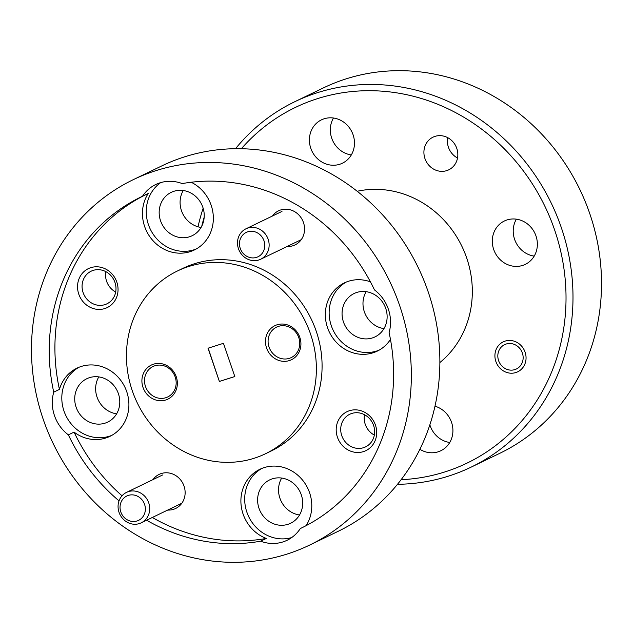 <?xml version="1.0" encoding="UTF-8"?>
<svg xmlns="http://www.w3.org/2000/svg" width="633" height="633" viewBox="0 0 633 633"><rect width="100%" height="100%" fill="white"/><g stroke="black" fill="none" stroke-linecap="round" stroke-linejoin="round"><path stroke-width="0.95" d="M309.592 545.1L338.117 531.332A202.876 186.782 -115.8 0 0 423.532 279.477A202.876 186.782 -115.8 0 0 184.314 156.929A202.876 186.782 -115.8 0 0 161.763 165.917L133.239 179.677A202.876 186.782 -115.8 0 0 47.823 431.54A202.876 186.782 -115.8 0 0 287.042 554.081A202.876 186.782 -115.8 0 0 309.592 545.1A202.876 186.782 -115.8 0 0 395.008 293.245A202.876 186.782 -115.8 0 0 155.781 170.696A202.876 186.782 -115.8 0 0 133.239 179.677M401.093 479.711A197.464 181.806 -115.8 0 0 445.039 471.878A197.464 181.806 -115.8 0 0 554.635 229.993A197.464 181.806 -115.8 0 0 317.275 98.716A197.464 181.806 -115.8 0 0 241.355 148.723M235.516 148.7A202.876 186.782 64.2 0 1 294.883 101.668A202.876 186.782 64.2 0 1 317.426 92.687A202.876 186.782 64.2 0 1 556.652 215.228A202.876 186.782 64.2 0 1 471.237 467.083A202.876 186.782 64.2 0 1 448.686 476.071A202.876 186.782 64.2 0 1 397.484 484.3M457.532 158.021A18.12 16.687 64.2 0 1 447.697 137.654M435.006 136.38A18.12 16.687 -115.8 0 0 432.996 137.179A18.12 16.687 -115.8 0 0 425.368 159.682A18.12 16.687 -115.8 0 0 446.732 170.625A18.12 16.687 -115.8 0 0 448.75 169.826A18.12 16.687 -115.8 0 0 456.377 147.323A18.12 16.687 -115.8 0 0 435.006 136.38M505.102 341.108A16.632 15.319 -115.8 0 0 503.251 341.844A16.632 15.319 -115.8 0 0 496.248 362.495A16.632 15.319 -115.8 0 0 515.863 372.544A16.632 15.319 -115.8 0 0 517.715 371.808A16.632 15.319 -115.8 0 0 524.717 351.149A16.632 15.319 -115.8 0 0 505.102 341.108M277.072 324.8A18.935 17.431 -115.8 0 0 266.564 348A18.935 17.431 -115.8 0 0 289.328 360.581A18.935 17.431 -115.8 0 0 299.836 337.389A18.935 17.431 -115.8 0 0 277.072 324.8M278.441 326.375A16.909 15.564 -115.8 0 0 276.566 327.126A16.909 15.564 -115.8 0 0 269.444 348.11A16.909 15.564 -115.8 0 0 289.384 358.325A16.909 15.564 -115.8 0 0 291.259 357.574A16.909 15.564 -115.8 0 0 298.38 336.59A16.909 15.564 -115.8 0 0 278.441 326.375M153.502 364.197A18.935 17.431 -115.8 0 0 142.995 387.388A18.935 17.431 -115.8 0 0 165.759 399.977A18.935 17.431 -115.8 0 0 176.267 376.785A18.935 17.431 -115.8 0 0 153.502 364.197M154.871 365.771A16.909 15.564 -115.8 0 0 152.996 366.515A16.909 15.564 -115.8 0 0 145.875 387.507A16.909 15.564 -115.8 0 0 165.814 397.714A16.909 15.564 -115.8 0 0 167.69 396.97A16.909 15.564 -115.8 0 0 174.811 375.978A16.909 15.564 -115.8 0 0 154.871 365.771M349.448 410.714A21.641 19.924 -115.8 0 0 337.436 437.221A21.641 19.924 -115.8 0 0 363.445 451.614A21.641 19.924 -115.8 0 0 375.456 425.107A21.641 19.924 -115.8 0 0 349.448 410.714M351.821 413.444A18.12 16.687 -115.8 0 0 349.804 414.243A18.12 16.687 -115.8 0 0 342.176 436.746A18.12 16.687 -115.8 0 0 363.548 447.689A18.12 16.687 -115.8 0 0 365.558 446.89A18.12 16.687 -115.8 0 0 373.193 424.387A18.12 16.687 -115.8 0 0 351.821 413.444M374.34 435.085A18.12 16.687 64.2 0 1 364.513 414.718M90.796 267.664A21.641 19.924 -115.8 0 0 78.785 294.171A21.641 19.924 -115.8 0 0 104.793 308.556A21.641 19.924 -115.8 0 0 116.804 282.049A21.641 19.924 -115.8 0 0 90.796 267.664M93.17 270.386A18.12 16.687 -115.8 0 0 91.152 271.193A18.12 16.687 -115.8 0 0 83.524 293.688A18.12 16.687 -115.8 0 0 104.896 304.639A18.12 16.687 -115.8 0 0 106.906 303.832A18.12 16.687 -115.8 0 0 114.541 281.337A18.12 16.687 -115.8 0 0 93.17 270.386M115.689 292.027A18.12 16.687 64.2 0 1 105.861 271.66M287.113 246.482A18.935 17.431 -115.8 0 0 292.96 245.739A18.935 17.431 -115.8 0 0 303.468 222.539A18.935 17.431 -115.8 0 0 280.712 209.95A18.935 17.431 -115.8 0 0 272.412 216.035M167.682 510.063A18.935 17.431 -115.8 0 0 173.529 509.32A18.935 17.431 -115.8 0 0 184.045 486.128A18.935 17.431 -115.8 0 0 161.28 473.539A18.935 17.431 -115.8 0 0 152.988 479.616M146.611 520.239A183.942 169.351 -115.8 0 0 260.622 541.199A37.869 34.862 -115.8 0 0 282.888 541.943A37.869 34.862 -115.8 0 0 287.097 540.265A37.869 34.862 -115.8 0 0 300.319 528.547A183.942 169.351 -115.8 0 0 301.363 528.049A183.942 169.351 -115.8 0 0 389.097 332.618A37.869 34.862 -115.8 0 0 374.475 289.914A183.942 169.351 -115.8 0 0 182.209 183.578A37.869 34.862 -115.8 0 0 159.943 182.842A37.869 34.862 -115.8 0 0 155.734 184.519A37.869 34.862 -115.8 0 0 142.512 196.238A183.942 169.351 -115.8 0 0 141.468 196.736A183.942 169.351 -115.8 0 0 53.734 392.167A37.869 34.862 -115.8 0 0 68.356 434.863A183.942 169.351 -115.8 0 0 119.028 500.869M260.622 541.199L266.327 538.446A37.869 34.862 -115.8 0 1 241.062 504.651A37.869 34.862 -115.8 0 1 259.886 469.298A37.869 34.862 -115.8 0 1 264.096 467.621A37.869 34.862 -115.8 0 1 304.022 482.022A37.869 34.862 -115.8 0 1 306.111 525.651M261.817 468.444A37.869 34.862 -115.8 0 0 248.025 515.151A37.869 34.862 -115.8 0 0 291.663 537.575M142.512 196.238L148.217 193.484A37.869 34.862 -115.8 0 0 150.163 237.177A37.869 34.862 -115.8 0 0 190.145 251.649A37.869 34.862 -115.8 0 0 194.355 249.972A37.869 34.862 -115.8 0 0 213.305 216.446A37.869 34.862 -115.8 0 0 191.19 182.249M160.679 182.613A37.869 34.862 -115.8 0 0 150.48 229.557A37.869 34.862 -115.8 0 0 193.951 249.813A37.869 34.862 -115.8 0 0 196.23 248.991M68.356 434.863L74.061 432.11A37.869 34.862 -115.8 0 0 105.703 438.028A37.869 34.862 -115.8 0 0 109.913 436.359A37.869 34.862 -115.8 0 0 125.856 389.342A37.869 34.862 -115.8 0 0 81.198 366.467A37.869 34.862 -115.8 0 0 76.989 368.145A37.869 34.862 -115.8 0 0 59.439 389.414L53.734 392.167M78.919 367.29A37.869 34.862 -115.8 0 0 65.302 414.378A37.869 34.862 -115.8 0 0 109.501 436.192A37.869 34.862 -115.8 0 0 111.78 435.377M370.408 281.835A37.869 34.862 -115.8 0 0 348.538 281.242A37.869 34.862 -115.8 0 0 344.328 282.919A37.869 34.862 -115.8 0 0 328.385 329.928A37.869 34.862 -115.8 0 0 373.043 352.803A37.869 34.862 -115.8 0 0 377.252 351.133A37.869 34.862 -115.8 0 0 390.466 339.43M346.267 282.065A37.869 34.862 -115.8 0 0 332.642 329.152A37.869 34.862 -115.8 0 0 376.849 350.967A37.869 34.862 -115.8 0 0 379.12 350.152M265.504 453.742L271.209 450.989A101.438 93.391 -115.8 0 0 313.913 325.061A101.438 93.391 -115.8 0 0 194.307 263.795A101.438 93.391 -115.8 0 0 183.032 268.281L177.327 271.035A101.438 93.391 -115.8 0 0 134.623 396.962A101.438 93.391 -115.8 0 0 254.229 458.237A101.438 93.391 -115.8 0 0 265.504 453.742A101.438 93.391 -115.8 0 0 308.208 327.815A101.438 93.391 -115.8 0 0 188.602 266.54A101.438 93.391 -115.8 0 0 177.327 271.035M471.237 467.083L499.761 453.323A202.876 186.782 -115.8 0 0 585.177 201.46A202.876 186.782 -115.8 0 0 345.958 78.919A202.876 186.782 -115.8 0 0 323.408 87.9L294.883 101.668M439.864 362.559A97.379 89.657 -115.8 0 0 461.9 246.324A97.379 89.657 -115.8 0 0 357.194 191.261M372.386 337.935A24.078 22.163 64.2 0 1 343.996 323.392A24.078 22.163 64.2 0 1 354.132 293.506A24.078 22.163 64.2 0 1 356.806 292.438A24.078 22.163 64.2 0 1 385.196 306.981A24.078 22.163 64.2 0 1 375.06 336.867A24.078 22.163 64.2 0 1 372.386 337.935M383.97 328.606A24.078 22.163 64.2 0 1 366.143 291.671M105.038 423.16A24.078 22.163 64.2 0 1 76.656 408.617A24.078 22.163 64.2 0 1 86.792 378.732A24.078 22.163 64.2 0 1 89.467 377.664A24.078 22.163 64.2 0 1 117.849 392.207A24.078 22.163 64.2 0 1 107.713 422.092A24.078 22.163 64.2 0 1 105.038 423.16M116.622 413.832A24.078 22.163 64.2 0 1 98.803 376.896M189.489 236.782A24.078 22.163 64.2 0 1 161.099 222.238A24.078 22.163 64.2 0 1 171.234 192.353A24.078 22.163 64.2 0 1 173.909 191.285A24.078 22.163 64.2 0 1 202.299 205.828A24.078 22.163 64.2 0 1 192.163 235.713A24.078 22.163 64.2 0 1 189.489 236.782M201.072 227.453A24.078 22.163 64.2 0 1 183.246 190.517M287.936 524.314A24.078 22.163 64.2 0 1 259.546 509.771A24.078 22.163 64.2 0 1 269.682 479.885A24.078 22.163 64.2 0 1 272.356 478.825A24.078 22.163 64.2 0 1 300.746 493.36A24.078 22.163 64.2 0 1 290.61 523.254A24.078 22.163 64.2 0 1 287.936 524.314M299.52 514.985A24.078 22.163 64.2 0 1 281.693 478.057M516.378 219.168A24.078 22.163 -115.8 0 0 534.197 256.104M507.041 219.936A24.078 22.163 -115.8 0 0 504.366 221.004A24.078 22.163 -115.8 0 0 494.231 250.89A24.078 22.163 -115.8 0 0 522.621 265.433A24.078 22.163 -115.8 0 0 525.295 264.365A24.078 22.163 -115.8 0 0 535.431 234.479A24.078 22.163 -115.8 0 0 507.041 219.936M429.854 424.79A24.078 22.163 -115.8 0 0 449.754 442.483M419.877 449.295A24.078 22.163 -115.8 0 0 438.171 451.812A24.078 22.163 -115.8 0 0 440.845 450.743A24.078 22.163 -115.8 0 0 452.706 427.307A24.078 22.163 -115.8 0 0 434.974 406.196M333.48 118.015A24.078 22.163 -115.8 0 0 351.307 154.943M324.143 118.782A24.078 22.163 -115.8 0 0 321.469 119.843A24.078 22.163 -115.8 0 0 311.333 149.728A24.078 22.163 -115.8 0 0 339.723 164.271A24.078 22.163 -115.8 0 0 342.398 163.211A24.078 22.163 -115.8 0 0 352.534 133.318A24.078 22.163 -115.8 0 0 324.143 118.782M219.382 381.462L234.827 376.54L223.449 343.315L208.004 348.237L219.382 381.462L208.202 348.174M234.819 376.516L219.572 381.375M302.408 527.542L300.319 528.547M74.061 432.11A183.942 169.351 -115.8 0 0 122.027 495.789M152.316 517.485A183.942 169.351 -115.8 0 0 266.327 538.446M146.128 194.489A183.942 169.351 -115.8 0 0 59.439 389.414M204.19 217.103A197.464 181.806 -115.8 0 0 201.769 226.171M198.026 226.804A202.876 186.782 64.2 0 1 203.146 208.21M498.598 360.612A13.522 12.454 -115.8 0 0 514.858 369.601A13.522 12.454 -115.8 0 0 522.367 353.032A13.522 12.454 -115.8 0 0 506.107 344.043A13.522 12.454 -115.8 0 0 498.598 360.612M128.325 495.402A13.522 12.454 -115.8 0 0 120.816 511.962A13.522 12.454 -115.8 0 0 137.076 520.959A13.522 12.454 -115.8 0 0 144.585 504.39A13.522 12.454 -115.8 0 0 128.325 495.402M139.355 523.578A16.909 15.564 64.2 0 1 119.423 513.363A16.909 15.564 64.2 0 1 126.545 492.379A16.909 15.564 64.2 0 1 128.42 491.627A16.909 15.564 64.2 0 1 148.351 501.842A16.909 15.564 64.2 0 1 141.238 522.826A16.909 15.564 64.2 0 1 139.355 523.578M264.008 240.809A13.522 12.454 -115.8 0 0 247.756 231.813A13.522 12.454 -115.8 0 0 240.247 248.381A13.522 12.454 -115.8 0 0 256.5 257.378A13.522 12.454 -115.8 0 0 264.008 240.809M238.467 248.753A16.909 15.564 64.2 0 1 245.968 228.798A16.909 15.564 64.2 0 1 268.17 239.29A16.909 15.564 64.2 0 1 260.661 259.245A16.909 15.564 64.2 0 1 238.467 248.753M126.545 492.379L162.554 474.995M141.238 522.826L181.821 503.243M245.968 228.798L281.978 211.414M260.661 259.245L301.253 239.662"/></g></svg>
